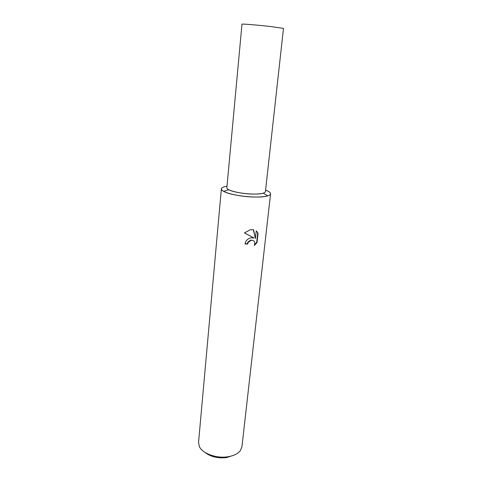 <?xml version="1.0" encoding="UTF-8"?>
<svg xmlns="http://www.w3.org/2000/svg" width="482" height="482" viewBox="0 0 482 482"><rect width="100%" height="100%" fill="white"/><g stroke="black" fill="none" stroke-linecap="round" stroke-linejoin="round"><path stroke-width="0.72" d="M221.365 188.854C221.551 187.655 223.431 186.769 226.998 186.191C221.371 187.161 220.003 188.733 222.889 190.896L223.69 191.378C231.053 195.891 259.665 198.801 267.781 195.855C271.252 194.686 271.468 193.204 268.444 191.408L265.588 190.113C268.962 191.396 270.625 192.637 270.565 193.848L241.934 446.802L240.361 450.628C237.933 453.749 233.8 455.791 227.962 456.755C216.454 458.689 202.241 453.466 199.319 446.459L198.548 442.398L221.365 188.854C220.274 192.264 239.801 197.072 255.581 197.048C264.955 196.993 269.95 195.933 270.565 193.848M223.69 191.378L228.739 189.697C234.601 193.18 256.731 195.427 263.172 193.192L267.781 195.855M251.249 237.777L254.056 238.036L244.44 232.896L250.194 229.781L253.568 229.727L255.418 238.518L256.249 230.854L258.075 233.137L257.051 242.536L254.315 245.525C255.478 242.06 254.43 240.307 251.176 240.271L248.224 242.338L247.634 244.061L245.037 243.97C245.657 240.699 247.628 238.656 250.941 237.831L251.249 237.777M204.615 452.152C210.393 456.737 217.737 458.545 226.642 457.581L234.029 455.141M245.061 243.729L247.32 243.808L247.911 242.091L250.857 240.024L253.568 240.675M247.32 243.808L247.634 244.061M257.051 242.536L256.713 242.277L257.737 232.884L258.075 233.131M254.641 244.76L256.707 242.271M244.488 232.854L254.056 238.036M257.737 232.884L256.243 230.878M255.418 238.518L253.291 229.679M253.622 194.089C260.991 194.065 264.925 193.24 265.419 191.619L283.482 28.396L271.258 26.612C258.111 25.094 241.386 23.714 241.982 24.178L226.859 187.703C226.028 190.36 241.295 194.083 253.622 194.089M251.176 240.271L250.857 240.024"/></g></svg>
